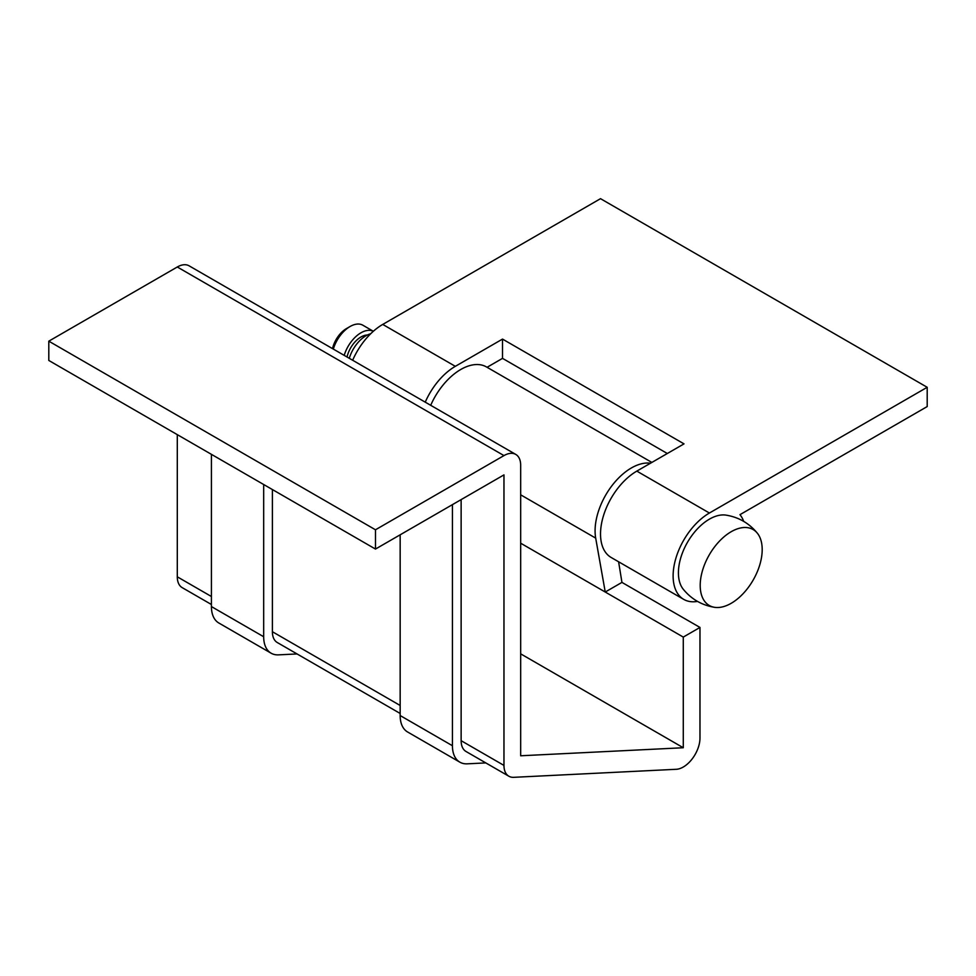 <?xml version="1.0" encoding="UTF-8"?>
<svg xmlns="http://www.w3.org/2000/svg" width="976" height="976" viewBox="0 0 976 976"><rect width="100%" height="100%" fill="white"/><g stroke="black" fill="none" stroke-linecap="round" stroke-linejoin="round"><path stroke-width="1.46" d="M683.285 767.014A23.607 13.627 120 0 0 699.975 738.1L699.975 627.446L683.285 637.084L683.285 747.738L520.672 755.778L520.672 465.235A23.607 13.627 120 0 0 515.779 454.426A23.607 13.627 120 0 0 503.97 455.597L375.479 529.785L375.479 549.061L503.97 474.885L503.97 765.416A23.607 13.627 120 0 0 508.862 776.225A23.607 13.627 120 0 0 513.73 777.323L676.344 769.283A23.607 13.627 120 0 0 683.285 767.014M683.285 637.084L605.242 592.029L595.689 538.13A51.338 29.634 -60 0 1 631.374 467.968A51.338 29.634 -60 0 1 650.492 463.21M651.858 462.429L486.438 366.927A51.338 29.634 120 0 0 460.782 369.477A51.338 29.634 120 0 0 430.697 405.308M400.16 713.468L277.282 642.525A23.607 13.627 -60 0 1 272.389 631.716L272.389 489.549M177.29 434.649L177.29 576.816A23.607 13.627 120 0 0 182.183 587.625L211.414 604.498M515.779 454.426L189.1 265.826A23.607 13.627 120 0 0 177.29 266.997L48.8 341.173L48.8 360.461L375.479 549.061M618.601 561.773L621.944 582.391L699.975 627.446M621.944 582.391L605.242 592.029L520.672 543.205M683.285 747.738L520.672 653.847M375.479 529.785L48.8 341.173M508.862 776.225L466.028 751.496A23.607 13.627 -60 0 1 461.136 740.686L461.136 499.602M400.16 534.811L400.16 715.542A35.929 20.74 120 0 0 407.602 731.988L459.867 762.171A35.929 20.74 120 0 0 467.272 763.83L485.804 762.915M452.425 504.641L452.425 745.725A35.929 20.74 120 0 0 459.867 762.171M263.679 484.523L263.679 636.742A35.929 20.74 120 0 0 271.121 653.2A35.929 20.74 120 0 0 278.526 654.859L297.058 653.944M211.414 454.34L211.414 606.572A35.929 20.74 120 0 0 218.856 623.017L271.121 653.2M743.7 521.391A51.338 29.634 120 0 0 739.967 514.669L927.2 406.565L927.2 387.289L709.418 513.022A51.338 29.634 120 0 0 675.88 558.26A51.338 29.634 120 0 0 683.749 599.386A51.338 29.634 120 0 0 697.511 601.399M709.418 513.022L636.816 471.115A51.338 29.634 120 0 0 603.29 516.341A51.338 29.634 120 0 0 611.159 557.479L683.749 599.386M927.2 387.289L600.521 198.677L382.738 324.422A51.338 29.634 120 0 0 352.653 360.254M636.816 471.115L684.005 443.873L502.518 339.087L455.328 366.329L382.738 324.422M425.243 402.161A51.338 29.634 -60 0 1 455.328 366.329M667.316 453.511L502.518 358.363L487.061 367.293M502.518 358.363L502.518 339.087M344.199 355.374A25.669 14.823 120 0 1 360.961 332.804A25.669 14.823 120 0 1 373.332 331.279L362.901 325.24A25.669 14.823 120 0 0 350.067 326.509L346.443 328.607A20.533 11.858 120 0 0 332.523 348.627M346.443 328.607L350.067 326.509A25.669 14.823 120 0 0 333.316 349.091M367.391 335.012A20.533 11.858 120 0 0 360.961 336.988A20.533 11.858 120 0 0 347.041 357.009M370.685 333.743A25.669 14.823 120 0 0 366.037 335.732A25.669 14.823 120 0 0 349.286 358.302M757.437 533.311C749.226 523.258 738.722 517.182 725.912 515.108A43.835 25.303 120 0 0 709.418 519.147A43.835 25.303 120 0 0 682.285 553.282A43.835 25.303 120 0 0 683.176 589.138C691.374 599.191 701.89 605.254 714.7 607.34A43.835 25.303 120 0 0 731.195 603.302A43.835 25.303 120 0 0 758.328 569.154A43.835 25.303 120 0 0 757.437 533.311A43.835 25.303 120 0 0 731.195 531.713A43.835 25.303 120 0 0 701.415 574.791A43.835 25.303 120 0 0 714.7 607.34M595.689 538.13L520.672 494.82M400.16 705.477L272.389 631.716M211.414 596.507L177.29 576.816M503.97 455.597L177.29 266.997M503.97 765.416L461.136 740.686M452.425 745.725L400.16 715.542M211.414 606.572L263.679 636.742"/></g></svg>
